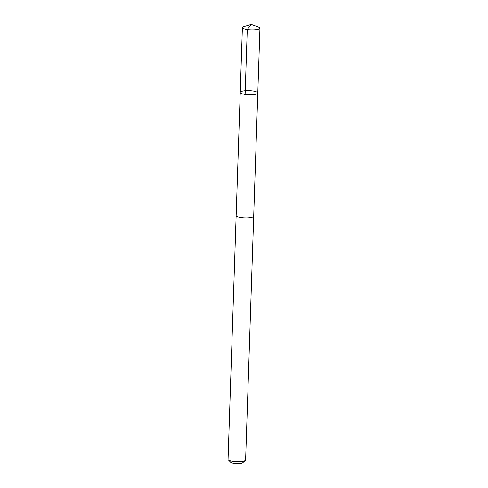 <?xml version="1.0" encoding="UTF-8"?>
<svg xmlns="http://www.w3.org/2000/svg" width="488" height="488" viewBox="0 0 488 488"><rect width="100%" height="100%" fill="white"/><g stroke="black" fill="none" stroke-linecap="round" stroke-linejoin="round"><path stroke-width="0.73" d="M253.705 216.154A8.784 2.05 -178.1 0 1 253.705 216.208A8.784 2.05 -178.1 0 1 247.782 217.947A8.784 2.05 -178.1 0 1 236.149 215.629L240.236 92.397A8.784 2.05 1.9 0 0 248.947 94.739A8.784 2.05 1.9 0 0 257.792 92.982A8.784 2.05 1.9 0 0 246.153 90.658A8.784 2.05 1.9 0 0 240.236 92.397A8.784 2.05 1.9 0 0 248.947 94.739A8.784 2.05 1.9 0 0 257.792 92.982L259.939 28.225A8.784 2.05 -178.1 0 1 254.022 29.963A8.784 2.05 -178.1 0 1 242.383 27.645A8.784 2.05 -178.1 0 1 244.049 26.511L251.277 24.4L247.264 29.652L245.116 94.404M251.277 24.4L258.353 26.986A8.784 2.05 -178.1 0 1 259.939 28.225M257.792 92.982L253.699 216.208A8.784 2.05 -178.1 0 1 247.788 217.947A8.784 2.05 -178.1 0 1 236.143 215.629A8.784 2.05 -178.1 0 1 236.149 215.574M253.705 216.208L245.616 459.983A8.784 2.05 -178.1 0 1 245.342 460.465A8.784 2.05 -178.1 0 1 239.7 461.721A8.784 2.05 -178.1 0 1 228.299 459.903A8.784 2.05 -178.1 0 1 228.061 459.403L236.143 215.629M245.342 460.465L242.81 462.709A6.246 1.458 -178.1 0 1 238.791 463.6A6.246 1.458 -178.1 0 1 230.684 462.307L228.299 459.903M240.236 92.397L242.383 27.645"/></g></svg>
